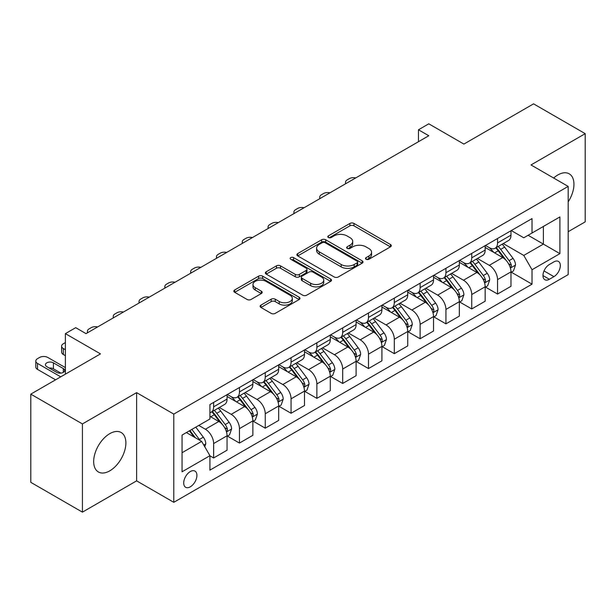 <?xml version="1.0" encoding="UTF-8"?>
<svg xmlns="http://www.w3.org/2000/svg" width="616" height="616" viewBox="0 0 616 616"><rect width="100%" height="100%" fill="white"/><g stroke="black" fill="none" stroke-linecap="round" stroke-linejoin="round"><path stroke-width="0.92" d="M366.081 259.274A2.01 1.155 0 0 0 368.915 259.274L390.452 246.847A2.864 1.655 0 0 0 391.291 245.676A2.864 1.655 0 0 0 390.452 244.506L353.969 223.439A2.864 1.655 0 0 0 349.919 223.439L328.382 235.874A2.01 1.155 0 0 0 327.797 236.69A2.01 1.155 0 0 0 328.382 237.514A2.01 1.155 0 0 0 331.215 237.514L334.003 235.905A9.171 5.298 0 0 1 346.977 235.905L350.019 237.66A9.171 5.298 0 0 1 352.706 241.403A9.171 5.298 0 0 1 350.019 245.145L347.231 246.754A2.01 1.155 0 0 0 346.646 247.578A2.01 1.155 0 0 0 347.231 248.394A2.01 1.155 0 0 0 350.065 248.394L352.853 246.785A9.171 5.298 0 0 1 365.827 246.785L368.869 248.541A9.171 5.298 0 0 1 371.556 252.283A9.171 5.298 0 0 1 368.869 256.033L366.081 257.642A2.01 1.155 0 0 0 365.488 258.458A2.01 1.155 0 0 0 366.081 259.274L366.081 257.642M109.779 470.84A22.777 13.152 120 0 0 124.655 450.773A22.777 13.152 120 0 0 121.167 432.517A22.777 13.152 120 0 0 109.779 433.649A22.777 13.152 120 0 0 94.903 453.715A22.777 13.152 120 0 0 98.391 471.972A22.777 13.152 120 0 0 109.779 470.84M568.168 201.871A22.777 13.152 120 0 0 569.23 173.835A22.777 13.152 120 0 0 557.842 174.959A22.777 13.152 120 0 0 553.645 178.024M190.305 486.817A9.348 5.398 120 0 0 196.412 478.578A9.348 5.398 120 0 0 194.979 471.094A9.348 5.398 120 0 0 190.305 471.556A9.348 5.398 120 0 0 184.199 479.795A9.348 5.398 120 0 0 185.632 487.279A9.348 5.398 120 0 0 190.305 486.817M260.945 305.12A2.864 1.655 0 0 0 260.106 306.291A2.864 1.655 0 0 0 260.945 307.453L271.179 313.367A2.864 1.655 0 0 0 275.229 313.367L299.145 299.561A2.864 1.655 0 0 0 299.984 298.39A2.864 1.655 0 0 0 299.145 297.22L262.662 276.153A2.864 1.655 0 0 0 258.612 276.153L234.696 289.967A2.864 1.655 0 0 0 233.857 291.137A2.864 1.655 0 0 0 234.696 292.307L247.062 299.445A2.864 1.655 0 0 0 251.112 299.445L261.346 293.532A2.864 1.655 0 0 0 262.185 292.361A2.864 1.655 0 0 0 261.346 291.191L255.216 287.649A7.669 4.428 0 0 1 252.968 284.523A7.669 4.428 0 0 1 257.704 280.434A7.669 4.428 0 0 1 266.058 281.389L290.074 295.257A7.669 4.428 0 0 1 292.323 298.39A7.669 4.428 0 0 1 287.587 302.479A7.669 4.428 0 0 1 279.233 301.517L275.229 299.207A2.864 1.655 0 0 0 271.179 299.207L260.945 305.12L260.945 307.453M568.168 231.708L585.2 221.868L585.2 133.657L533.579 103.85L463.894 144.082L428.79 123.816L418.464 129.784L428.79 135.743L86.032 333.633L75.706 327.666L65.388 333.633L65.388 374.158M82.421 423.931L82.421 512.15L136.621 480.857L136.621 392.638L82.421 423.931L30.8 394.132L100.485 353.892L65.388 333.633M136.621 392.638L173.789 414.098L568.168 186.402L568.168 274.62L173.789 502.317L173.789 414.098M585.2 133.657L531 164.949L568.168 186.402M334.211 276.977A2.864 1.655 0 0 0 338.261 276.977L362.177 263.171A2.864 1.655 0 0 0 363.017 262A2.864 1.655 0 0 0 362.177 260.83L325.695 239.763A2.864 1.655 0 0 0 321.644 239.763L297.728 253.569A2.864 1.655 0 0 0 296.889 254.739A2.864 1.655 0 0 0 297.728 255.91L334.211 276.977M291.537 259.713A2.01 1.155 0 0 1 293.57 259.99L293.57 257.611L330.661 279.025A2.864 1.655 0 0 1 331.5 280.195A2.864 1.655 0 0 1 330.661 281.366L306.745 295.172A2.864 1.655 0 0 1 302.695 295.172L266.212 274.105L266.212 271.772A2.864 1.655 0 0 0 265.373 272.942A2.864 1.655 0 0 0 266.212 274.105M266.212 271.772L276.445 265.858A2.864 1.655 0 0 1 280.503 265.858L295.295 274.397A2.864 1.655 0 0 0 299.345 274.397L306.137 270.478A2.864 1.655 0 0 0 306.976 269.308A2.864 1.655 0 0 0 306.137 268.137L290.737 259.251A2.01 1.155 0 0 1 290.144 258.427A2.01 1.155 0 0 1 291.383 257.357A2.01 1.155 0 0 1 293.57 257.611M82.421 512.15L30.8 482.343L30.8 394.132M553.915 261.869L549.372 264.487A9.055 5.228 120 0 0 543.458 272.465A9.055 5.228 120 0 0 544.852 279.718A9.055 5.228 120 0 0 549.372 279.271L553.915 276.646A9.055 5.228 120 0 0 559.828 268.668A9.055 5.228 120 0 0 558.442 261.415A9.055 5.228 120 0 0 553.915 261.869M511.28 230.569L523.769 237.784L532.032 233.017L532.032 218.595L209.925 404.558L209.925 418.988L182.043 435.081L182.043 471.794L209.925 455.701L209.925 470.123L532.032 284.161L532.032 269.731L523.769 255.432L503.241 243.574M532.032 233.017L559.905 216.924L559.905 253.638L532.032 269.731M136.621 480.857L173.789 502.317M418.464 129.784L418.464 141.703M528.105 235.281L543.389 244.105L543.389 226.457L559.905 216.924M523.769 255.432L543.389 244.105L559.905 253.638M182.043 452.722L201.663 441.395L186.386 432.578M209.925 455.825L213.636 457.965L213.636 443.543A11.681 6.745 -120 0 0 205.382 429.237L198.768 425.425M213.636 457.965L227.058 450.219L227.058 435.797A11.681 6.745 -120 0 0 218.803 421.49L209.925 416.362M227.366 436.09L239.447 443.066L239.447 428.644A11.681 6.745 -120 0 0 231.192 414.337L219.327 407.492M239.447 443.066L252.868 435.32L252.868 420.89A11.681 6.745 -120 0 0 244.614 406.591L227.058 396.458M253.176 421.19L265.257 428.166L265.257 413.736A11.681 6.745 -120 0 0 257.003 399.438L245.137 392.585M265.257 428.166L278.678 420.412L278.678 405.99A11.681 6.745 -120 0 0 270.424 391.684L252.868 381.55M278.986 406.291L291.068 413.267L291.068 398.837A11.681 6.745 -120 0 0 282.806 384.53L270.948 377.685M291.068 413.267L304.489 405.513L304.489 391.091A11.681 6.745 -120 0 0 296.234 376.784L278.678 366.651M304.797 391.391L316.878 398.36L316.878 383.937A11.681 6.745 -120 0 0 308.616 369.631L296.758 362.786M316.878 398.36L330.299 390.613L330.299 376.191A11.681 6.745 -120 0 0 322.037 361.885L304.489 351.751M330.607 376.484L342.689 383.46L342.689 369.038A11.681 6.745 -120 0 0 334.426 354.731L322.568 347.886M342.689 383.46L356.11 375.714L356.11 361.284A11.681 6.745 -120 0 0 347.848 346.985L330.299 336.852M356.418 361.584L368.499 368.56L368.499 354.138A11.681 6.745 -120 0 0 360.237 339.832L348.379 332.986M368.499 368.56L381.92 360.814L381.92 346.385A11.681 6.745 -120 0 0 373.658 332.078L356.11 321.945M382.228 346.685L394.309 353.661L394.309 339.231A11.681 6.745 -120 0 0 386.047 324.925L374.189 318.079M394.309 353.661L407.73 345.907L407.73 331.485A11.681 6.745 -120 0 0 399.468 317.178L381.92 307.045M408.038 331.785L420.12 338.754L420.12 324.332A11.681 6.745 -120 0 0 411.858 310.025L400 303.18M420.12 338.754L433.541 331.008L433.541 316.585A11.681 6.745 -120 0 0 425.279 302.279L407.73 292.146M433.849 316.878L445.93 323.854L445.93 309.432A11.681 6.745 -120 0 0 437.668 295.126L425.81 288.28M445.93 323.854L459.351 316.108L459.351 301.678A11.681 6.745 -120 0 0 451.089 287.379L433.541 277.246M459.659 301.979L471.74 308.955L471.74 294.533A11.681 6.745 -120 0 0 463.478 280.226L451.62 273.381M471.74 308.955L485.162 301.209L485.162 286.779A11.681 6.745 -120 0 0 476.9 272.472L459.351 262.339M485.47 287.079L497.551 294.055L497.551 279.625A11.681 6.745 -120 0 0 489.289 265.327L477.431 258.474M497.551 294.055L510.972 286.301L510.972 271.879A11.681 6.745 -120 0 0 502.71 257.573L485.162 247.44M485.47 245.476L489.289 247.678A11.681 6.745 -120 0 0 495.133 248.256A11.681 6.745 -120 0 0 497.551 242.912L497.551 238.5M459.659 260.375L463.478 262.578A11.681 6.745 -120 0 0 469.323 263.163A11.681 6.745 -120 0 0 471.74 257.811L471.74 253.399M433.849 275.275L437.668 277.485A11.681 6.745 -120 0 0 443.512 278.062A11.681 6.745 -120 0 0 445.93 272.711L445.93 268.299M408.038 290.175L411.858 292.384A11.681 6.745 -120 0 0 417.702 292.962A11.681 6.745 -120 0 0 420.12 287.618L420.12 283.206M382.228 305.082L386.047 307.284A11.681 6.745 -120 0 0 391.892 307.861A11.681 6.745 -120 0 0 394.309 302.518L394.309 298.106M356.418 319.981L360.237 322.183A11.681 6.745 -120 0 0 366.081 322.761A11.681 6.745 -120 0 0 368.499 317.417L368.499 313.005M330.607 334.881L334.426 337.091A11.681 6.745 -120 0 0 340.271 337.668A11.681 6.745 -120 0 0 342.689 332.317L342.689 327.905M304.797 349.78L308.616 351.99A11.681 6.745 -120 0 0 314.46 352.568A11.681 6.745 -120 0 0 316.878 347.224L316.878 342.812M278.986 364.687L282.806 366.89A11.681 6.745 -120 0 0 288.65 367.467A11.681 6.745 -120 0 0 291.068 362.123L291.068 357.711M253.176 379.587L257.003 381.789A11.681 6.745 -120 0 0 262.84 382.367A11.681 6.745 -120 0 0 265.257 377.023L265.257 372.611M227.366 394.486L231.192 396.689A11.681 6.745 -120 0 0 237.029 397.274A11.681 6.745 -120 0 0 239.447 391.922L239.447 387.51M511.28 272.18L532.032 284.161M495.133 248.256L508.554 240.51A11.681 6.745 -120 0 0 510.972 235.166L510.972 230.754M469.323 263.163L482.744 255.409A11.681 6.745 -120 0 0 485.162 250.065L485.162 245.653M443.512 278.062L456.933 270.309A11.681 6.745 -120 0 0 459.351 264.965L459.351 260.553M417.702 292.962L431.123 285.216A11.681 6.745 -120 0 0 433.541 279.864L433.541 275.452M391.892 307.861L405.313 300.115A11.681 6.745 -120 0 0 407.73 294.764L407.73 290.359M366.081 322.761L379.502 315.015A11.681 6.745 -120 0 0 381.92 309.671L381.92 305.259M340.271 337.668L353.692 329.914A11.681 6.745 -120 0 0 356.11 324.57L356.11 320.158M314.46 352.568L327.881 344.821A11.681 6.745 -120 0 0 330.299 339.47L330.299 335.058M288.65 367.467L302.071 359.721A11.681 6.745 -120 0 0 304.489 354.369L304.489 349.965M262.84 382.367L276.261 374.62A11.681 6.745 -120 0 0 278.678 369.277L278.678 364.865M237.029 397.274L250.45 389.52A11.681 6.745 -120 0 0 252.868 384.176L252.868 379.764M209.925 412.643A11.681 6.745 -120 0 0 211.219 412.173L224.64 404.427A11.681 6.745 -120 0 0 227.058 399.076L227.058 394.663M211.219 412.173A11.681 6.745 -120 0 0 213.636 406.822L213.636 402.417M201.663 441.395L209.925 455.701M366.882 259.559L368.869 258.412A9.171 5.298 0 0 0 371.556 254.67L371.556 252.283M352.706 241.403L352.706 243.79A9.171 5.298 0 0 1 350.019 247.532L348.032 248.679M390.413 246.87L353.969 225.826A2.864 1.655 0 0 0 349.919 225.826L329.183 237.799M362.139 263.186L325.695 242.15A2.864 1.655 0 0 0 321.644 242.15L297.767 255.933M357.111 262.816A2.01 1.155 0 0 0 357.696 262A2.01 1.155 0 0 0 357.111 261.176L325.086 242.689A2.01 1.155 0 0 0 322.253 242.689L319.311 244.39A9.171 5.298 0 0 0 316.624 248.132A9.171 5.298 0 0 0 319.311 251.875L341.202 264.51A9.171 5.298 0 0 0 354.169 264.51L357.111 262.816L357.111 265.203A2.01 1.155 0 0 0 357.696 264.38L357.696 262M316.624 248.132L316.624 250.52A9.171 5.298 0 0 0 319.311 254.262L319.311 251.875M357.111 265.203L354.169 266.897A9.171 5.298 0 0 1 341.202 266.897L319.311 254.262M266.251 274.128L276.445 268.245L276.445 265.858M306.976 269.308L306.976 271.695A2.864 1.655 0 0 1 306.137 272.865L299.345 276.784A2.864 1.655 0 0 1 295.295 276.784L280.503 268.245A2.864 1.655 0 0 0 276.445 268.245M293.57 259.99L330.623 281.389M310.649 283.268A7.669 4.428 0 0 0 319.003 284.222A7.669 4.428 0 0 0 323.739 280.134A7.669 4.428 0 0 0 321.49 277.007L313.028 272.118A2.864 1.655 0 0 0 308.978 272.118L302.187 276.037A2.864 1.655 0 0 0 301.347 277.208A2.864 1.655 0 0 0 302.187 278.378L310.649 283.268L310.649 285.647A7.669 4.428 0 0 0 319.003 286.609A7.669 4.428 0 0 0 323.739 282.521L323.739 280.134M301.347 277.208L301.347 279.595A2.864 1.655 0 0 0 302.187 280.765L302.187 278.378M310.649 285.647L302.187 280.765M292.323 298.39L292.323 300.77A7.669 4.428 0 0 1 287.587 304.866A7.669 4.428 0 0 1 279.233 303.904L275.229 301.594A2.864 1.655 0 0 0 271.179 301.594L260.976 307.476M252.968 284.523L252.968 286.91A7.669 4.428 0 0 0 255.216 290.036L255.216 287.649M261.307 293.555L255.216 290.036M299.106 299.584L262.662 278.54A2.864 1.655 0 0 0 258.612 278.54L234.735 292.323M510.972 272.357L513.451 270.925L515.515 264.965A7.739 4.466 -120 0 0 513.043 258.374L504.604 247.116A22.338 12.898 -120 0 0 502.171 244.198M493.778 252.414A22.338 12.898 -120 0 0 489.204 247.632M510.264 267.613L511.165 266.643L511.334 265.296A7.739 4.466 -120 0 0 509.116 260.637L500.685 249.38A22.338 12.898 -120 0 0 498.244 246.462M496.165 247.663A18.542 10.703 60 0 1 499.214 251.12L506.352 260.653M495.765 247.886A22.338 12.898 60 0 1 498.205 250.812L503.811 258.296M355.702 177.939A5.837 3.373 -0 0 0 349.295 178.655L347.231 179.849A5.837 3.373 -0 0 0 345.522 182.236A5.837 3.373 -0 0 0 345.984 183.553M485.162 287.256L487.641 285.824L489.705 279.864A7.739 4.466 -120 0 0 487.233 273.281L478.794 262.016A22.338 12.898 -120 0 0 476.361 259.097M467.968 267.321A22.338 12.898 -120 0 0 463.394 262.531M484.453 282.521L485.354 281.543L485.523 280.195A7.739 4.466 -120 0 0 483.306 275.545L474.874 264.279A22.338 12.898 -120 0 0 472.433 261.361M470.355 262.562A18.542 10.703 60 0 1 473.404 266.02L480.542 275.552M469.954 262.793A22.338 12.898 60 0 1 472.395 265.712L478.001 273.196M329.891 192.839A5.837 3.373 -0 0 0 323.485 193.555L321.421 194.748A5.837 3.373 -0 0 0 319.712 197.135A5.837 3.373 -0 0 0 320.174 198.452M459.351 302.156L461.831 300.731L463.894 294.764A7.739 4.466 -120 0 0 461.423 288.18L452.983 276.915A22.338 12.898 -120 0 0 450.55 273.997M442.157 282.22A22.338 12.898 -120 0 0 437.583 277.431M458.643 297.42L459.544 296.45L459.713 295.095A7.739 4.466 -120 0 0 457.495 290.444L449.064 279.179A22.338 12.898 -120 0 0 446.623 276.261M444.544 277.462A18.542 10.703 60 0 1 447.593 280.919L454.731 290.452M444.144 277.693A22.338 12.898 60 0 1 446.585 280.611L452.19 288.096M304.081 207.738A5.837 3.373 -0 0 0 297.674 208.462L295.611 209.656A5.837 3.373 -0 0 0 293.901 212.035A5.837 3.373 -0 0 0 294.363 213.352M433.541 317.063L436.02 315.631L438.084 309.671A7.739 4.466 -120 0 0 435.612 303.08L427.173 291.815A22.338 12.898 -120 0 0 424.74 288.896M416.347 297.12A22.338 12.898 -120 0 0 411.773 292.33M432.832 312.32L433.733 311.35L433.903 310.002A7.739 4.466 -120 0 0 431.693 305.344L423.254 294.086A22.338 12.898 -120 0 0 420.813 291.16M418.734 292.361A18.542 10.703 60 0 1 421.783 295.826L428.921 305.351M418.341 292.592A22.338 12.898 60 0 1 420.774 295.511L426.387 303.003M278.27 222.638A5.837 3.373 -0 0 0 271.864 223.362L269.8 224.555A5.837 3.373 -0 0 0 268.091 226.934A5.837 3.373 -0 0 0 268.553 228.251M407.73 331.962L410.21 330.53L412.273 324.57A7.739 4.466 -120 0 0 409.802 317.979L401.363 306.722A22.338 12.898 -120 0 0 398.929 303.796M390.536 312.019A22.338 12.898 -120 0 0 385.963 307.238M407.022 327.219L407.923 326.249L408.092 324.901A7.739 4.466 -120 0 0 405.882 320.243L397.443 308.986A22.338 12.898 -120 0 0 395.002 306.067M392.923 307.261A18.542 10.703 60 0 1 395.973 310.726L403.11 320.258M392.531 307.492A22.338 12.898 60 0 1 394.964 310.418L400.577 317.902M252.468 237.545A5.837 3.373 -0 0 0 246.054 238.261L243.99 239.455A5.837 3.373 -0 0 0 242.28 241.842A5.837 3.373 -0 0 0 242.743 243.151M381.92 346.862L384.399 345.43L386.463 339.47A7.739 4.466 -120 0 0 383.991 332.879L375.552 321.621A22.338 12.898 -120 0 0 373.119 318.703M364.726 326.927A22.338 12.898 -120 0 0 360.152 322.137M381.212 342.126L382.113 341.149L382.282 339.801A7.739 4.466 -120 0 0 380.072 335.15L371.633 323.885A22.338 12.898 -120 0 0 369.192 320.967M367.113 322.168A18.542 10.703 60 0 1 370.162 325.625L377.3 335.158M366.72 322.399A22.338 12.898 60 0 1 369.153 325.317L374.767 332.802M226.657 252.445A5.837 3.373 -0 0 0 220.243 253.161L218.18 254.354A5.837 3.373 -0 0 0 216.47 256.741A5.837 3.373 -0 0 0 216.932 258.058M356.11 361.761L358.589 360.337L360.653 354.369A7.739 4.466 -120 0 0 358.181 347.786L349.742 336.521A22.338 12.898 -120 0 0 347.309 333.603M338.916 341.826A22.338 12.898 -120 0 0 334.342 337.037M355.401 357.026L356.302 356.056L356.471 354.7A7.739 4.466 -120 0 0 354.262 350.05L345.822 338.785A22.338 12.898 -120 0 0 343.382 335.866M341.303 337.067A18.542 10.703 60 0 1 344.352 340.525L351.49 350.057M340.91 337.298A22.338 12.898 60 0 1 343.343 340.217L348.956 347.701M200.847 267.344A5.837 3.373 -0 0 0 194.433 268.068L192.369 269.254A5.837 3.373 -0 0 0 190.66 271.641A5.837 3.373 -0 0 0 191.122 272.957M330.299 376.669L332.779 375.236L334.842 369.277A7.739 4.466 -120 0 0 332.37 362.685L323.939 351.42A22.338 12.898 -120 0 0 321.498 348.502M313.105 356.726A22.338 12.898 -120 0 0 308.531 351.936M329.599 371.925L330.492 370.955L330.661 369.608A7.739 4.466 -120 0 0 328.451 364.949L320.012 353.684A22.338 12.898 -120 0 0 317.571 350.766M315.5 351.967A18.542 10.703 60 0 1 318.541 355.432L325.679 364.957M315.099 352.198A22.338 12.898 60 0 1 317.533 355.116L323.146 362.608M175.036 282.244A5.837 3.373 -0 0 0 168.622 282.967L166.559 284.161A5.837 3.373 -0 0 0 164.849 286.54A5.837 3.373 -0 0 0 165.311 287.857M304.489 391.568L306.968 390.136L309.032 384.176A7.739 4.466 -120 0 0 306.56 377.585L298.129 366.327A22.338 12.898 -120 0 0 295.688 363.401M287.295 371.625A22.338 12.898 -120 0 0 282.721 366.843M303.788 386.825L304.681 385.855L304.851 384.507A7.739 4.466 -120 0 0 302.641 379.849L294.202 368.591A22.338 12.898 -120 0 0 291.768 365.673M289.689 366.866A18.542 10.703 60 0 1 292.731 370.332L299.869 379.864M289.289 367.098A22.338 12.898 60 0 1 291.722 370.016L297.335 377.508M149.226 297.151A5.837 3.373 -0 0 0 142.812 297.867L140.748 299.06A5.837 3.373 -0 0 0 139.039 301.447A5.837 3.373 -0 0 0 139.501 302.756M278.678 406.468L281.158 405.035L283.221 399.076A7.739 4.466 -120 0 0 280.75 392.484L272.318 381.227A22.338 12.898 -120 0 0 269.877 378.309M261.484 386.525A22.338 12.898 -120 0 0 256.911 381.743M277.978 401.732L278.871 400.754L279.04 399.407A7.739 4.466 -120 0 0 276.83 394.756L268.391 383.491A22.338 12.898 -120 0 0 265.958 380.572M263.879 381.774A18.542 10.703 60 0 1 266.921 385.231L274.058 394.764M263.479 382.005A22.338 12.898 60 0 1 265.912 384.923L271.525 392.407M123.416 312.05A5.837 3.373 -0 0 0 117.009 312.766L114.938 313.96A5.837 3.373 -0 0 0 113.229 316.347A5.837 3.373 -0 0 0 113.691 317.663M252.868 421.367L255.347 419.943L257.411 413.975A7.739 4.466 -120 0 0 254.939 407.392L246.508 396.127A22.338 12.898 -120 0 0 244.067 393.208M235.674 401.432A22.338 12.898 -120 0 0 231.108 396.642M252.167 416.632L253.068 415.661L253.238 414.306A7.739 4.466 -120 0 0 251.02 409.655L242.581 398.39A22.338 12.898 -120 0 0 240.148 395.472M238.069 396.673A18.542 10.703 60 0 1 241.11 400.13L248.248 409.663M237.668 396.904A22.338 12.898 60 0 1 240.101 399.822L245.715 407.307M97.605 326.95A5.837 3.373 -0 0 0 91.199 327.673L89.127 328.859A5.837 3.373 -0 0 0 87.418 331.246A5.837 3.373 -0 0 0 87.88 332.563M227.058 436.274L229.537 434.842L231.601 428.882A7.739 4.466 -120 0 0 229.129 422.291L220.697 411.026A22.338 12.898 -120 0 0 218.256 408.108M65.388 349.726L63.317 348.533L63.317 354.493A5.837 3.373 180 0 1 61.608 352.106L61.608 346.146A5.837 3.373 -0 0 0 63.317 348.533M65.388 355.686L63.317 354.493M226.357 431.531L227.258 430.561L227.427 429.206A7.739 4.466 -120 0 0 225.21 424.555L216.77 413.29A22.338 12.898 -120 0 0 214.337 410.372M212.258 411.573A18.542 10.703 60 0 1 215.3 415.038L222.438 424.563M211.858 411.804A22.338 12.898 60 0 1 214.291 414.722L219.904 422.214M65.388 342.573L63.317 343.767A5.837 3.373 -0 0 0 61.608 346.146M204.758 446.762L205.79 443.782A7.739 4.466 -120 0 0 203.319 437.191L195.796 427.142M60.738 376.846L37.514 363.432A5.837 3.373 -0 0 1 35.797 361.045A5.837 3.373 -0 0 1 37.514 358.666L39.578 357.473A5.837 3.373 -0 0 1 47.832 357.473L65.388 367.606M55.579 379.826L37.514 369.392A5.837 3.373 180 0 1 35.797 367.013L35.797 361.045M60.892 373.119L53.407 368.799A4.674 2.695 0 0 0 49.234 368.052M200.1 440.494A7.739 4.466 -120 0 0 199.399 439.454L191.869 429.406M189.928 430.522L195.341 437.745M189.389 430.838L193.978 436.96M46.801 366.651L56.711 372.372A4.674 2.695 -0 0 0 61.808 372.957A4.674 2.695 -0 0 0 64.688 370.47A4.674 2.695 -0 0 0 63.317 368.56L53.407 362.839A4.674 2.695 -0 0 0 48.318 362.254A4.674 2.695 -0 0 0 45.43 364.741A4.674 2.695 -0 0 0 46.801 366.651M205.382 429.237L218.803 421.49M231.192 414.337L244.614 406.591M257.003 399.438L270.424 391.684M282.806 384.53L296.234 376.784M308.616 369.631L322.037 361.885M334.426 354.731L347.848 346.985M360.237 339.832L373.658 332.078M386.047 324.925L399.468 317.178M411.858 310.025L425.279 302.279M437.668 295.126L451.089 287.379M463.478 280.226L476.9 272.472M489.289 265.327L502.71 257.573M497.551 242.912L510.972 235.166M497.551 279.625L510.972 271.879M471.74 294.533L485.162 286.779M471.74 257.811L485.162 250.065M445.93 309.432L459.351 301.678M445.93 272.711L459.351 264.965M420.12 324.332L433.541 316.585M420.12 287.618L433.541 279.864M394.309 339.231L407.73 331.485M394.309 302.518L407.73 294.764M368.499 354.138L381.92 346.385M368.499 317.417L381.92 309.671M342.689 369.038L356.11 361.284M342.689 332.317L356.11 324.57M316.878 383.937L330.299 376.191M316.878 347.224L330.299 339.47M291.068 398.837L304.489 391.091M291.068 362.123L304.489 354.369M265.257 413.736L278.678 405.99M265.257 377.023L278.678 369.277M239.447 428.644L252.868 420.89M239.447 391.922L252.868 384.176M213.636 443.543L227.058 435.797M213.636 406.822L227.058 399.076M544.02 270.932L553.915 276.646M542.973 275.575L549.372 279.271M368.869 258.412L368.869 256.033M347.231 248.394L347.231 246.754M350.019 247.532L350.019 245.145M328.382 237.514L328.382 235.874M349.919 225.826L349.919 223.439M353.969 225.826L353.969 223.439M390.452 246.847L390.452 244.506M297.728 255.91L297.728 253.569M321.644 242.15L321.644 239.763M325.695 242.15L325.695 239.763M362.177 263.171L362.177 260.83M341.202 266.897L341.202 264.51M354.169 266.897L354.169 264.51M280.503 268.245L280.503 265.858M295.295 276.784L295.295 274.397M299.345 276.784L299.345 274.397M306.137 272.865L306.137 270.478M330.661 281.366L330.661 279.025M271.179 301.594L271.179 299.207M275.229 301.594L275.229 299.207M279.233 303.904L279.233 301.517M261.346 293.532L261.346 291.191M234.696 292.307L234.696 289.967M258.612 278.54L258.612 276.153M262.662 278.54L262.662 276.153M299.145 299.561L299.145 297.22M510.395 268.045L515.461 265.111M500.685 249.38L504.604 247.116M494.602 252.891L498.205 250.812M509.116 260.637L513.043 258.374M508.508 263.663L511.334 265.296M484.584 282.944L489.651 280.018M474.874 264.279L478.794 262.016M468.791 267.791L472.395 265.712M483.306 275.545L487.233 273.281M482.698 278.563L485.523 280.195M458.774 297.844L463.84 294.918M449.064 279.179L452.983 276.915M442.981 282.69L446.585 280.611M457.495 290.444L461.423 288.18M456.887 293.462L459.713 295.095M432.963 312.743L438.03 309.817M423.254 294.086L427.173 291.815M417.171 297.597L420.774 295.511M431.693 305.344L435.612 303.08M431.077 308.37L433.903 310.002M407.153 327.643L412.22 324.717M397.443 308.986L401.363 306.722M391.36 312.497L394.964 310.418M405.882 320.243L409.802 317.979M405.266 323.269L408.092 324.901M381.343 342.55L386.409 339.624M371.633 323.885L375.552 321.621M365.55 327.396L369.153 325.317M380.072 335.15L383.991 332.879M379.456 338.169L382.282 339.801M355.532 357.449L360.599 354.523M345.822 338.785L349.742 336.521M339.739 342.296L343.343 340.217M354.262 350.05L358.181 347.786M353.646 353.068L356.471 354.7M329.722 372.349L334.788 369.423M320.012 353.684L323.939 351.42M313.929 357.203L317.533 355.116M328.451 364.949L332.37 362.685M327.835 367.968L330.661 369.608M303.911 387.248L308.978 384.322M294.202 368.591L298.129 366.327M288.119 372.103L291.722 370.016M302.641 379.849L306.56 377.585M302.025 382.875L304.851 384.507M278.101 402.156L283.168 399.23M268.391 383.491L272.318 381.227M262.308 387.002L265.912 384.923M276.83 394.756L280.75 392.484M276.214 397.774L279.04 399.407M252.29 417.055L257.357 414.129M242.581 398.39L246.508 396.127M236.498 401.902L240.101 399.822M251.02 409.655L254.939 407.392M250.404 412.674L253.238 414.306M226.48 431.955L231.554 429.029M216.77 413.29L220.697 411.026M210.687 416.809L214.291 414.722M225.21 424.555L229.129 422.291M224.594 427.573L227.427 429.206M37.514 363.432L37.514 369.392M203.78 445.06L205.744 443.928M199.399 439.454L203.319 437.191M53.407 368.799L53.407 362.839M63.317 372.372L63.317 368.56M345.522 182.236L345.522 183.814M319.712 197.135L319.712 198.714M293.901 212.035L293.901 213.621M268.091 226.934L268.091 228.521M242.28 241.842L242.28 243.42M216.47 256.741L216.47 258.32M190.66 271.641L190.66 273.227M164.849 286.54L164.849 288.126M139.039 301.447L139.039 303.026M113.229 316.347L113.229 317.925M87.418 331.246L87.418 332.832"/></g></svg>
